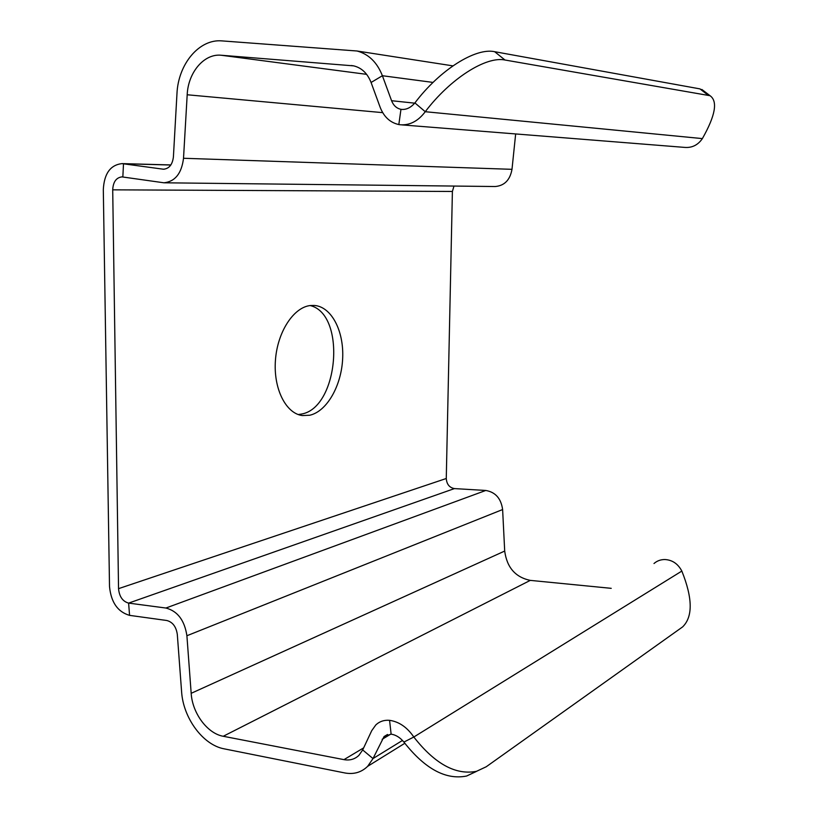 <?xml version="1.0" encoding="UTF-8"?>
<svg xmlns="http://www.w3.org/2000/svg" width="818" height="818" viewBox="0 0 818 818"><rect width="100%" height="100%" fill="white"/><g stroke="black" fill="none" stroke-linecap="round" stroke-linejoin="round"><path stroke-width="1.23" d="M170.87 164.939L122.015 163.61C110.41 164.929 104.183 173.569 103.313 189.551L109.51 586.486C111.043 602.314 117.72 611.936 129.571 615.361L166.852 620.514C172.659 622.069 176.146 626.68 177.302 634.349L181.596 691.65C183.16 717.989 202.997 745.055 224.152 748.838L344.807 772.949C353.775 774.595 361.392 772.396 367.65 766.333L373.008 758.572L362.681 749.953L371.72 730.689L375.82 724.922C379.583 721.415 384.163 719.881 389.572 720.331C399.041 721.691 407.119 727.253 413.816 737.018C434.92 763.971 455.83 775.392 476.546 771.302L486.229 766.763L682.641 626.885C692.969 616.792 692.703 598.193 681.834 571.066C677.989 563.806 672.355 559.962 664.932 559.532C660.688 559.512 657.048 560.841 654.001 563.52M310.216 305.554C346.464 314.255 338.683 408.029 301.372 414.082L298.243 414.542M453.98 186.054L452.395 191.463L446.27 478.499C446.71 484.276 449.43 487.64 454.43 488.591L485.769 490.463C495.452 492.129 501.076 498.489 502.62 509.542L504.696 551.056C506.915 567.518 515.442 577.283 530.279 580.381L611.23 588.336M452.395 191.463L112.71 189.837L118.538 588.653C119.305 596.619 122.669 601.435 128.61 603.111L165.901 608.03C177.567 611.066 184.561 620.3 186.903 635.739L191.177 693.316C192.342 713.194 207.373 733.552 223.242 736.272L343.969 759.636C349.797 760.668 354.767 759.257 358.867 755.403L362.681 749.953M122.015 163.61L163.477 169.224C169.152 168.702 172.465 164.602 173.406 156.944L176.964 93.743C178.15 64.193 199.142 38.732 222.026 40.9L357.037 51.002C368.662 54.111 377.118 62.352 382.395 75.726L391.577 100.716C393.478 105.522 396.607 108.395 400.963 109.326L401.249 109.367C406.188 109.888 410.738 107.731 414.9 102.915L425.258 111.708C418.162 121.146 409.787 125.491 400.135 124.755L398.826 124.561C390.166 122.649 383.949 116.902 380.176 107.342L371.075 82.485C367.466 73.354 361.668 67.812 353.673 65.869L221.136 55.235C204.019 53.467 188.109 72.475 187.189 94.765L183.518 158.273C181.637 173.447 175.103 181.616 163.927 182.792L121.943 176.882C116.217 177.598 113.14 181.913 112.71 189.837M309.797 415.227L302.404 415.564C285.952 413.611 273.284 388.765 275.431 360.309C277.394 331.852 293.703 307.118 310.492 305.513L314.501 305.451C331.638 306.862 344 331.147 342.67 358.345C341.535 385.534 327.016 411.382 309.797 415.227M476.362 771.456L466.628 776.026C445.83 780.188 424.92 768.869 403.908 742.079C400.074 737.488 395.81 734.85 391.127 734.155L384.071 736.548L373.008 758.572L402.476 740.443M403.908 742.079L413.816 737.018L681.834 571.066M163.927 182.792L495.238 186.524C504.491 185.706 510.074 179.97 511.996 169.326L515.657 133.947M504.972 60.011C486.086 55.972 450.35 78.569 425.258 111.708L702.376 138.6C715.392 115.594 717.959 101.299 710.055 95.716L504.972 60.011L494.665 51.698L699.901 88.876L704.441 91.432M414.9 102.915C439.828 69.837 475.585 47.464 494.665 51.698M401.699 124.878L684.727 147.404C692.069 147.976 697.958 145.031 702.376 138.6M129.571 615.361L128.61 603.111L454.43 488.591M170.809 165.021L123.498 163.733L122.843 176.954M446.27 478.499L118.538 588.653M485.769 490.463L165.901 608.03M502.62 509.542L186.903 635.739M530.279 580.381L223.242 736.272M504.696 551.056L191.177 693.316M363.662 747.867L343.969 759.636M391.127 734.155L389.572 720.331M382.159 739.288L390.759 734.124M164.326 169.193L162.649 169.152M511.996 169.326L183.518 158.273M382.681 112.639L187.189 94.765M366.628 74.346L221.136 55.235M433.049 82.424L382.395 75.726L371.075 82.485M353.488 65.829L351.249 65.522M400.963 109.326L398.826 124.561M699.901 88.876L708.102 95.133M391.577 100.716L414.695 103.16M404.808 743.286L367.65 766.333M466.628 776.026L476.546 771.302M384.071 736.548L387.538 734.482M452.927 65.869L357.037 51.002M701.875 89.479L710.055 95.716M401.249 109.367L402.272 109.469"/></g></svg>
